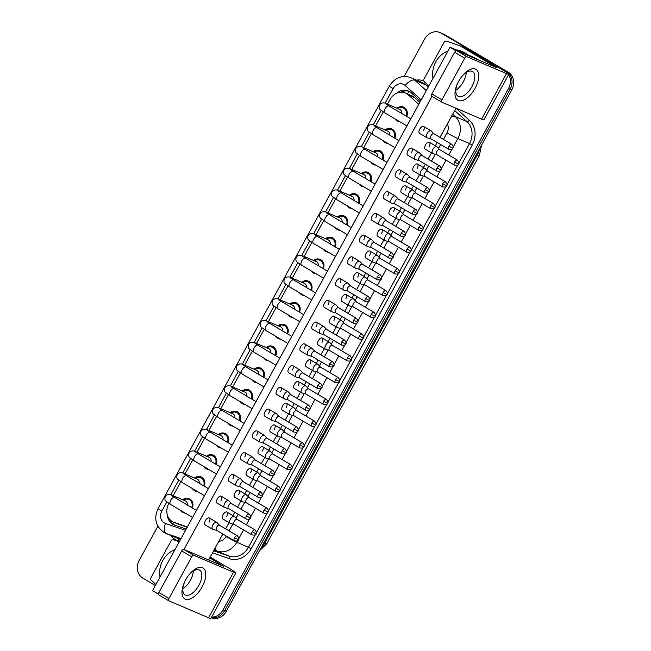 <?xml version="1.0" encoding="UTF-8"?>
<svg xmlns="http://www.w3.org/2000/svg" width="651" height="651" viewBox="0 0 651 651"><rect width="100%" height="100%" fill="white"/><g stroke="black" fill="none" stroke-linecap="round" stroke-linejoin="round"><path stroke-width="0.98" d="M182.638 499.748A7.625 6.608 113.1 0 1 189.197 498.65A7.625 6.608 113.1 0 1 189.864 498.983A7.625 6.608 113.1 0 1 192.403 507.967M185.266 513.126A7.625 6.608 113.1 0 1 183.224 512.671A7.625 6.608 113.1 0 1 182.557 512.337A7.625 6.608 113.1 0 1 180.514 510.319M194.543 477.997A7.625 6.608 113.1 0 1 201.11 476.898A7.625 6.608 113.1 0 1 201.777 477.232A7.625 6.608 113.1 0 1 204.316 486.216M197.18 491.375A7.625 6.608 113.1 0 1 195.137 490.919A7.625 6.608 113.1 0 1 194.47 490.585A7.625 6.608 113.1 0 1 192.419 488.567M206.457 456.245A7.625 6.608 113.1 0 1 213.015 455.147A7.625 6.608 113.1 0 1 213.683 455.48A7.625 6.608 113.1 0 1 216.222 464.464M209.085 469.623A7.625 6.608 113.1 0 1 207.042 469.168A7.625 6.608 113.1 0 1 206.375 468.834A7.625 6.608 113.1 0 1 204.333 466.816M218.362 434.494A7.625 6.608 113.1 0 1 224.92 433.395A7.625 6.608 113.1 0 1 225.596 433.729A7.625 6.608 113.1 0 1 228.127 442.713M220.998 447.872A7.625 6.608 113.1 0 1 218.956 447.416A7.625 6.608 113.1 0 1 218.28 447.082A7.625 6.608 113.1 0 1 216.238 445.064M230.267 412.75A7.625 6.608 113.1 0 1 236.834 411.644A7.625 6.608 113.1 0 1 237.501 411.977A7.625 6.608 113.1 0 1 240.04 420.961M232.903 426.12A7.625 6.608 113.1 0 1 230.861 425.664A7.625 6.608 113.1 0 1 230.194 425.331A7.625 6.608 113.1 0 1 228.143 423.313M242.18 390.999A7.625 6.608 113.1 0 1 248.739 389.892A7.625 6.608 113.1 0 1 249.406 390.226A7.625 6.608 113.1 0 1 251.945 399.209M244.809 404.377A7.625 6.608 113.1 0 1 242.766 403.913A7.625 6.608 113.1 0 1 242.099 403.579A7.625 6.608 113.1 0 1 240.056 401.569M254.085 369.247A7.625 6.608 113.1 0 1 260.652 368.14A7.625 6.608 113.1 0 1 261.32 368.474A7.625 6.608 113.1 0 1 263.858 377.458M256.722 382.625A7.625 6.608 113.1 0 1 254.679 382.161A7.625 6.608 113.1 0 1 254.012 381.828A7.625 6.608 113.1 0 1 251.961 379.818M265.999 347.496A7.625 6.608 113.1 0 1 272.557 346.389A7.625 6.608 113.1 0 1 273.225 346.723A7.625 6.608 113.1 0 1 275.764 355.715M268.627 360.874A7.625 6.608 113.1 0 1 266.584 360.41A7.625 6.608 113.1 0 1 265.917 360.076A7.625 6.608 113.1 0 1 263.875 358.066M277.904 325.744A7.625 6.608 113.1 0 1 284.463 324.637A7.625 6.608 113.1 0 1 285.138 324.979A7.625 6.608 113.1 0 1 287.669 333.963M280.54 339.122A7.625 6.608 113.1 0 1 278.498 338.658A7.625 6.608 113.1 0 1 277.822 338.325A7.625 6.608 113.1 0 1 275.78 336.315M289.809 303.993A7.625 6.608 113.1 0 1 296.376 302.886A7.625 6.608 113.1 0 1 297.043 303.228A7.625 6.608 113.1 0 1 299.582 312.211M292.445 317.371A7.625 6.608 113.1 0 1 290.403 316.915A7.625 6.608 113.1 0 1 289.736 316.573A7.625 6.608 113.1 0 1 287.685 314.563M301.722 282.241A7.625 6.608 113.1 0 1 308.281 281.134A7.625 6.608 113.1 0 1 308.948 281.476A7.625 6.608 113.1 0 1 311.487 290.46M304.351 295.619A7.625 6.608 113.1 0 1 302.308 295.163A7.625 6.608 113.1 0 1 301.641 294.822A7.625 6.608 113.1 0 1 299.598 292.812M313.627 260.49A7.625 6.608 113.1 0 1 320.194 259.383A7.625 6.608 113.1 0 1 320.862 259.725A7.625 6.608 113.1 0 1 323.401 268.708M316.264 273.868A7.625 6.608 113.1 0 1 314.221 273.412A7.625 6.608 113.1 0 1 313.554 273.07A7.625 6.608 113.1 0 1 311.503 271.06M325.541 238.738A7.625 6.608 113.1 0 1 332.1 237.631A7.625 6.608 113.1 0 1 332.767 237.973A7.625 6.608 113.1 0 1 335.306 246.957M328.169 252.116A7.625 6.608 113.1 0 1 326.127 251.66A7.625 6.608 113.1 0 1 325.459 251.319A7.625 6.608 113.1 0 1 323.417 249.309M337.446 216.986A7.625 6.608 113.1 0 1 344.005 215.88A7.625 6.608 113.1 0 1 344.68 216.222A7.625 6.608 113.1 0 1 347.211 225.205M340.082 230.364A7.625 6.608 113.1 0 1 338.04 229.909A7.625 6.608 113.1 0 1 337.364 229.567A7.625 6.608 113.1 0 1 335.322 227.557M349.351 195.235A7.625 6.608 113.1 0 1 355.918 194.128A7.625 6.608 113.1 0 1 356.585 194.47A7.625 6.608 113.1 0 1 359.124 203.454M351.988 208.613A7.625 6.608 113.1 0 1 349.945 208.157A7.625 6.608 113.1 0 1 349.278 207.815A7.625 6.608 113.1 0 1 347.227 205.806M361.264 173.483A7.625 6.608 113.1 0 1 367.823 172.377A7.625 6.608 113.1 0 1 368.49 172.718A7.625 6.608 113.1 0 1 371.029 181.702M363.893 186.861A7.625 6.608 113.1 0 1 361.85 186.406A7.625 6.608 113.1 0 1 361.183 186.064A7.625 6.608 113.1 0 1 359.14 184.054M373.169 151.732A7.625 6.608 113.1 0 1 379.736 150.625A7.625 6.608 113.1 0 1 380.404 150.967A7.625 6.608 113.1 0 1 382.943 159.951M375.806 165.11A7.625 6.608 113.1 0 1 373.764 164.654A7.625 6.608 113.1 0 1 373.096 164.312A7.625 6.608 113.1 0 1 371.046 162.302M385.075 129.98A7.625 6.608 113.1 0 1 391.642 128.874A7.625 6.608 113.1 0 1 392.309 129.215A7.625 6.608 113.1 0 1 394.848 138.199M387.711 143.358A7.625 6.608 113.1 0 1 385.669 142.903A7.625 6.608 113.1 0 1 385.001 142.561A7.625 6.608 113.1 0 1 382.959 140.551M396.988 108.229A7.625 6.608 113.1 0 1 403.547 107.13A7.625 6.608 113.1 0 1 404.222 107.464A7.625 6.608 113.1 0 1 406.753 116.448M399.624 121.607A7.625 6.608 113.1 0 1 397.582 121.151A7.625 6.608 113.1 0 1 396.907 120.809A7.625 6.608 113.1 0 1 394.864 118.799M419.879 102.297L412.84 96.267L405.427 93.012A13.451 11.661 -66.9 0 0 390.095 99.448L387.5 104.193M418.788 104.282L408.258 94.818A13.451 11.661 -66.9 0 0 406.606 93.614A13.451 11.661 -66.9 0 0 405.427 93.012M168.918 503.451L168.707 503.833A13.451 11.661 -66.9 0 0 173.5 522.151L187.146 527.391M173.5 522.151A13.451 11.661 -66.9 0 0 174.167 522.403L187.382 526.96M383.268 111.931L375.594 125.944M371.355 133.683L363.689 147.696M359.45 155.434L351.776 169.447M347.536 177.186L339.871 191.199M335.631 198.937L327.958 212.95M323.726 220.689L316.052 234.702M311.813 242.441L304.147 256.453M299.908 264.192L292.234 278.205M287.994 285.944L280.329 299.956M276.089 307.695L268.415 321.708M264.184 329.447L256.51 343.459M252.271 351.198L244.605 365.203M240.365 372.95L232.692 386.954M228.46 394.701L220.787 408.706M216.547 416.445L208.873 430.457M204.642 438.196L196.968 452.209M192.729 459.948L185.063 473.961M180.823 481.699L173.15 495.712M508.667 74.58A13.451 11.661 113.1 0 1 508.512 88.471L223.057 609.873L224.701 610.573A13.451 11.661 113.1 0 1 211.363 617.62A13.451 11.661 113.1 0 0 224.701 610.573L510.156 89.171L224.701 610.573L226.345 611.273A13.451 11.661 113.1 0 1 211.258 617.807M404.084 76.566L424.655 38.987A13.451 11.661 113.1 0 1 439.986 32.55A13.451 11.661 113.1 0 1 441.166 33.144L506.543 71.455A13.451 11.661 113.1 0 1 510.156 89.171A13.451 11.661 113.1 0 0 506.543 71.455L442.81 33.844L508.187 72.155A13.451 11.661 113.1 0 1 511.8 89.871L226.345 611.273M439.986 32.55L441.63 33.25A13.451 11.661 113.1 0 1 442.81 33.844A13.451 11.661 113.1 0 0 441.63 33.25L443.274 33.95A13.451 11.661 113.1 0 1 444.454 34.544L508.187 72.155M420.53 101.1L411.318 92.824A13.451 11.661 -66.9 0 0 409.666 91.62A13.451 11.661 -66.9 0 0 408.486 91.018A13.451 11.661 -66.9 0 0 396.475 93.329M400.804 92.214A13.451 11.661 113.1 0 1 409.292 91.409M504.899 70.756A13.451 11.661 113.1 0 1 507.731 73.221M155.337 585.493L142.813 578.104A13.451 11.661 113.1 0 1 139.2 560.389L157.892 526.244M223.057 609.873A13.451 11.661 113.1 0 1 211.632 617.124M167.323 514.851A13.451 11.661 -66.9 0 0 173.972 524.877A13.451 11.661 -66.9 0 0 174.639 525.129L186.202 529.117M174.818 525.194A13.451 11.661 113.1 0 1 169.87 519.547M406.078 116.049A6.722 5.826 -66.9 0 0 403.791 108.253A6.722 5.826 -66.9 0 0 403.197 107.952A6.722 5.826 -66.9 0 0 397.851 108.603M401.618 113.42A4.036 3.499 -66.9 0 0 400.031 109.555A4.036 3.499 -66.9 0 0 399.673 109.376L385.937 103.525A4.036 3.499 -66.9 0 1 386.295 103.704A4.036 3.499 -66.9 0 1 387.557 105.104M433.94 133.797L431.296 130.973A4.036 2.002 120.5 0 0 431.068 130.794A4.036 2.002 120.5 0 0 430.954 130.737A4.036 2.002 120.5 0 0 427.17 133.488A4.036 2.002 120.5 0 0 426.966 137.743A4.036 2.002 120.5 0 0 427.08 137.809A4.036 2.002 120.5 0 0 427.235 137.857A4.036 2.002 120.5 0 0 427.39 137.882M434.014 133.87A2.913 1.44 120.5 0 0 433.851 133.74A2.913 1.44 120.5 0 0 433.769 133.699A2.913 1.44 120.5 0 0 431.035 135.685A2.913 1.44 120.5 0 0 430.889 138.761A2.913 1.44 120.5 0 0 430.978 138.801M439.669 149.64L437.016 146.825A4.036 2.002 120.5 0 0 436.797 146.646A4.036 2.002 120.5 0 0 436.675 146.589A4.036 2.002 120.5 0 0 432.891 149.331A4.036 2.002 120.5 0 0 432.695 153.595A4.036 2.002 120.5 0 0 432.809 153.652A4.036 2.002 120.5 0 0 432.956 153.701A4.036 2.002 120.5 0 0 433.118 153.734M439.742 149.722A2.913 1.44 120.5 0 0 439.58 149.592A2.913 1.44 120.5 0 0 439.498 149.543A2.913 1.44 120.5 0 0 436.764 151.528A2.913 1.44 120.5 0 0 436.618 154.604A2.913 1.44 120.5 0 0 436.699 154.653L432.956 153.701M394.164 137.8A6.722 5.826 -66.9 0 0 391.878 129.997A6.722 5.826 -66.9 0 0 391.292 129.704A6.722 5.826 -66.9 0 0 385.945 130.355M389.713 135.172A4.036 3.499 -66.9 0 0 388.126 131.307A4.036 3.499 -66.9 0 0 387.768 131.128L374.032 125.277A4.036 3.499 -66.9 0 1 374.39 125.456A4.036 3.499 -66.9 0 1 375.651 126.855M422.035 155.548L419.382 152.725A4.036 2.002 120.5 0 0 419.163 152.546A4.036 2.002 120.5 0 0 419.041 152.489A4.036 2.002 120.5 0 0 415.257 155.231A4.036 2.002 120.5 0 0 415.061 159.495A4.036 2.002 120.5 0 0 415.175 159.56A4.036 2.002 120.5 0 0 415.322 159.609A4.036 2.002 120.5 0 0 415.484 159.633M422.108 155.622A2.913 1.44 120.5 0 0 421.946 155.491A2.913 1.44 120.5 0 0 421.864 155.451A2.913 1.44 120.5 0 0 419.13 157.436A2.913 1.44 120.5 0 0 418.984 160.512A2.913 1.44 120.5 0 0 419.065 160.553L415.322 159.609M382.259 159.552A6.722 5.826 -66.9 0 0 379.972 151.748A6.722 5.826 -66.9 0 0 379.378 151.455A6.722 5.826 -66.9 0 0 374.04 152.098M377.8 156.924A4.036 3.499 -66.9 0 0 376.213 153.058A4.036 3.499 -66.9 0 0 375.863 152.879L362.127 147.028A4.036 3.499 -66.9 0 1 362.477 147.207A4.036 3.499 -66.9 0 1 363.746 148.599M410.122 177.3L407.477 174.476A4.036 2.002 120.5 0 0 407.249 174.297A4.036 2.002 120.5 0 0 407.135 174.24A4.036 2.002 120.5 0 0 403.351 176.982A4.036 2.002 120.5 0 0 403.148 181.247A4.036 2.002 120.5 0 0 403.27 181.304A4.036 2.002 120.5 0 0 403.417 181.36A4.036 2.002 120.5 0 0 403.579 181.385M410.195 177.373A2.913 1.44 120.5 0 0 410.04 177.243A2.913 1.44 120.5 0 0 409.951 177.202A2.913 1.44 120.5 0 0 407.217 179.188A2.913 1.44 120.5 0 0 407.078 182.264A2.913 1.44 120.5 0 0 407.16 182.304L403.417 181.36M370.354 181.304A6.722 5.826 -66.9 0 0 368.059 173.5A6.722 5.826 -66.9 0 0 367.473 173.207A6.722 5.826 -66.9 0 0 362.127 173.85M365.895 178.667A4.036 3.499 -66.9 0 0 364.308 174.81A4.036 3.499 -66.9 0 0 363.95 174.631L350.214 168.78A4.036 3.499 -66.9 0 1 350.572 168.959A4.036 3.499 -66.9 0 1 351.833 170.35M398.217 199.043L395.572 196.228A4.036 2.002 120.5 0 0 395.344 196.049A4.036 2.002 120.5 0 0 395.23 195.992A4.036 2.002 120.5 0 0 391.446 198.734A4.036 2.002 120.5 0 0 391.243 202.998A4.036 2.002 120.5 0 0 391.357 203.055A4.036 2.002 120.5 0 0 391.511 203.112A4.036 2.002 120.5 0 0 391.666 203.136M398.29 199.125A2.913 1.44 120.5 0 0 398.127 198.994A2.913 1.44 120.5 0 0 398.046 198.954A2.913 1.44 120.5 0 0 395.312 200.939A2.913 1.44 120.5 0 0 395.165 204.015A2.913 1.44 120.5 0 0 395.247 204.056L391.511 203.112M358.441 203.055A6.722 5.826 -66.9 0 0 356.154 195.251A6.722 5.826 -66.9 0 0 355.568 194.958A6.722 5.826 -66.9 0 0 350.222 195.601M353.989 200.418A4.036 3.499 -66.9 0 0 352.394 196.561A4.036 3.499 -66.9 0 0 352.045 196.382L338.308 190.531A4.036 3.499 -66.9 0 1 338.658 190.71A4.036 3.499 -66.9 0 1 339.928 192.102M386.312 220.795L383.659 217.979A4.036 2.002 120.5 0 0 383.439 217.8A4.036 2.002 120.5 0 0 383.317 217.743A4.036 2.002 120.5 0 0 379.533 220.486A4.036 2.002 120.5 0 0 379.338 224.75A4.036 2.002 120.5 0 0 379.452 224.807A4.036 2.002 120.5 0 0 379.598 224.864A4.036 2.002 120.5 0 0 379.761 224.888M386.385 220.876A2.913 1.44 120.5 0 0 386.222 220.746A2.913 1.44 120.5 0 0 386.133 220.705A2.913 1.44 120.5 0 0 383.398 222.683A2.913 1.44 120.5 0 0 383.26 225.767A2.913 1.44 120.5 0 0 383.341 225.807L379.598 224.864M427.756 171.392L425.111 168.576A4.036 2.002 120.5 0 0 424.883 168.397A4.036 2.002 120.5 0 0 424.769 168.34A4.036 2.002 120.5 0 0 420.985 171.083A4.036 2.002 120.5 0 0 420.782 175.347A4.036 2.002 120.5 0 0 420.904 175.404A4.036 2.002 120.5 0 0 421.051 175.453A4.036 2.002 120.5 0 0 421.213 175.485M427.829 171.473A2.913 1.44 120.5 0 0 427.674 171.343A2.913 1.44 120.5 0 0 427.585 171.294A2.913 1.44 120.5 0 0 424.851 173.28A2.913 1.44 120.5 0 0 424.704 176.356A2.913 1.44 120.5 0 0 424.794 176.405L421.051 175.453M415.851 193.144L413.198 190.328A4.036 2.002 120.5 0 0 412.978 190.149A4.036 2.002 120.5 0 0 412.864 190.084A4.036 2.002 120.5 0 0 409.072 192.834A4.036 2.002 120.5 0 0 408.877 197.098A4.036 2.002 120.5 0 0 408.991 197.155A4.036 2.002 120.5 0 0 409.145 197.204A4.036 2.002 120.5 0 0 409.3 197.237M415.924 193.225A2.913 1.44 120.5 0 0 415.761 193.095A2.913 1.44 120.5 0 0 415.68 193.046A2.913 1.44 120.5 0 0 412.946 195.031A2.913 1.44 120.5 0 0 412.799 198.107A2.913 1.44 120.5 0 0 412.88 198.156L409.145 197.204M403.945 214.895L401.293 212.08A4.036 2.002 120.5 0 0 401.073 211.9A4.036 2.002 120.5 0 0 400.951 211.835A4.036 2.002 120.5 0 0 397.167 214.586A4.036 2.002 120.5 0 0 396.972 218.85A4.036 2.002 120.5 0 0 397.086 218.907A4.036 2.002 120.5 0 0 397.232 218.956A4.036 2.002 120.5 0 0 397.395 218.988M404.019 214.968A2.913 1.44 120.5 0 0 403.856 214.846A2.913 1.44 120.5 0 0 403.766 214.797A2.913 1.44 120.5 0 0 401.032 216.783A2.913 1.44 120.5 0 0 400.894 219.859A2.913 1.44 120.5 0 0 400.975 219.908L397.232 218.956M458.646 81.285A17.935 8.878 -59.5 0 1 460.753 77.892A17.935 8.878 -59.5 0 1 476.329 69.567A17.935 8.878 -59.5 0 1 475.092 88.284A17.935 8.878 -59.5 0 1 458.662 100.636A17.935 8.878 -59.5 0 1 457.881 82.767A17.935 8.878 -59.5 0 1 458.646 81.285M458.011 82.498A14.346 7.104 120.5 0 0 458.027 96.226A14.346 7.104 120.5 0 0 471.902 86.673A14.346 7.104 120.5 0 0 472.61 71.512A14.346 7.104 120.5 0 0 460.582 78.136M466.303 72.481A14.346 7.104 -59.5 0 1 463.39 81.652A14.346 7.104 -59.5 0 1 455.822 90.237A14.346 7.104 -59.5 0 0 463.39 81.652A14.346 7.104 -59.5 0 0 466.303 72.481M428.903 85.818L424.33 81.717A2.238 1.945 -66.9 0 1 424.004 78.966L444.104 42.258A2.238 1.945 -66.9 0 1 446.553 41.143L459.777 45.7A2.238 1.945 -66.9 0 1 460.086 45.847L497.038 67.818L456.774 50.754L466.832 56.694A2.238 1.107 120.5 0 0 464.733 58.216L454.667 52.275A2.238 1.107 -59.5 0 1 456.774 50.754M459.997 45.798L465.945 48.329A2.238 1.945 113.1 0 1 466.254 48.475L501.327 69.169A17.935 1.009 -151.3 0 1 508.83 74.279A17.935 1.009 -151.3 0 1 506.519 73.587L466.832 56.694M508.83 74.279L483.896 119.825A17.935 1.009 -151.3 0 1 481.585 119.133L441.899 102.231A2.238 1.107 120.5 0 1 441.834 102.199A2.238 1.107 120.5 0 1 441.948 99.831L464.733 58.216M441.777 102.158L431.833 96.299A2.238 1.107 -59.5 0 1 431.776 96.267A2.238 1.107 -59.5 0 1 431.882 93.899L454.667 52.275M185.657 579.911A17.935 8.878 -59.5 0 1 187.765 576.517A17.935 8.878 -59.5 0 1 203.34 568.193A17.935 8.878 -59.5 0 1 202.103 586.917A17.935 8.878 -59.5 0 1 185.673 599.262A17.935 8.878 -59.5 0 1 184.884 581.392A17.935 8.878 -59.5 0 1 185.657 579.911M185.022 581.123A14.346 7.104 120.5 0 0 185.039 594.851A14.346 7.104 120.5 0 0 198.913 585.298A14.346 7.104 120.5 0 0 199.621 570.146A14.346 7.104 120.5 0 0 187.594 576.762M193.314 571.106A14.346 7.104 -59.5 0 1 190.393 580.277A14.346 7.104 -59.5 0 1 182.833 588.862A14.346 7.104 -59.5 0 0 190.393 580.277A14.346 7.104 -59.5 0 0 193.314 571.106M155.906 584.443L151.341 580.342A2.238 1.945 -66.9 0 1 151.016 577.592L171.115 540.883A2.238 1.945 -66.9 0 1 173.557 539.769L179.285 541.746M210.192 557.085L228.338 567.794A17.935 1.009 -151.3 0 1 235.841 572.904A17.935 1.009 -151.3 0 1 233.53 572.213L193.843 555.319A2.238 1.107 120.5 0 0 191.744 556.841L181.678 550.909A2.238 1.107 -59.5 0 1 183.777 549.379L223.464 566.272L209.768 557.85M235.841 572.904L210.908 618.45A17.935 1.009 -151.3 0 1 208.597 617.758L168.91 600.865A2.238 1.107 120.5 0 1 168.845 600.832A2.238 1.107 120.5 0 1 168.959 598.464L191.744 556.841M168.788 600.792L158.844 594.924A2.238 1.107 -59.5 0 1 158.779 594.892A2.238 1.107 -59.5 0 1 158.893 592.524L181.678 550.909M433.005 78.315A22.419 19.432 113.1 0 1 447.945 51.03M456.164 49.875A22.419 19.432 113.1 0 1 461.315 51.16A22.419 19.432 113.1 0 1 463.284 52.161A22.419 19.432 113.1 0 1 465.815 53.984M461.315 51.16L462.959 51.868A22.419 19.432 113.1 0 1 464.928 52.861A22.419 19.432 113.1 0 1 467.459 54.684M160.016 576.941A22.419 19.432 113.1 0 1 174.956 549.656M237.224 519.408L234.58 516.593A4.036 2.002 120.5 0 0 234.352 516.414A4.036 2.002 120.5 0 0 234.238 516.357A4.036 2.002 120.5 0 0 230.454 519.099A4.036 2.002 120.5 0 0 230.251 523.363L222.837 518.985A4.036 2.002 -59.5 0 1 223.041 514.729A4.036 2.002 -59.5 0 1 226.939 512.036A4.036 2.002 -59.5 0 1 226.735 516.3M249.138 497.657L246.485 494.841A4.036 2.002 120.5 0 0 246.257 494.662A4.036 2.002 120.5 0 0 246.143 494.605A4.036 2.002 120.5 0 0 242.359 497.348A4.036 2.002 120.5 0 0 242.156 501.612L234.742 497.234A4.036 2.002 -59.5 0 1 234.946 492.978A4.036 2.002 -59.5 0 1 238.844 490.284A4.036 2.002 -59.5 0 1 238.648 494.548M261.043 475.905L258.39 473.09A4.036 2.002 120.5 0 0 258.17 472.911A4.036 2.002 120.5 0 0 258.056 472.854A4.036 2.002 120.5 0 0 254.264 475.596A4.036 2.002 120.5 0 0 254.069 479.86L246.656 475.482A4.036 2.002 -59.5 0 1 246.851 471.226A4.036 2.002 -59.5 0 1 250.757 468.533A4.036 2.002 -59.5 0 1 250.554 472.797M272.948 454.154L270.303 451.338A4.036 2.002 120.5 0 0 270.075 451.159A4.036 2.002 120.5 0 0 269.962 451.102A4.036 2.002 120.5 0 0 266.178 453.845A4.036 2.002 120.5 0 0 265.974 458.109L258.561 453.739A4.036 2.002 -59.5 0 1 258.764 449.475A4.036 2.002 -59.5 0 1 262.662 446.781A4.036 2.002 -59.5 0 1 262.467 451.045M284.861 432.402L282.209 429.587A4.036 2.002 120.5 0 0 281.989 429.408A4.036 2.002 120.5 0 0 281.867 429.351A4.036 2.002 120.5 0 0 278.083 432.093A4.036 2.002 120.5 0 0 277.887 436.357L270.474 431.987A4.036 2.002 -59.5 0 1 270.67 427.723A4.036 2.002 -59.5 0 1 274.576 425.038A4.036 2.002 -59.5 0 1 274.372 429.294M296.766 410.651L294.122 407.835A4.036 2.002 120.5 0 0 293.894 407.656A4.036 2.002 120.5 0 0 293.78 407.599A4.036 2.002 120.5 0 0 289.996 410.342A4.036 2.002 120.5 0 0 289.793 414.606L282.379 410.236A4.036 2.002 -59.5 0 1 282.583 405.972A4.036 2.002 -59.5 0 1 286.481 403.286A4.036 2.002 -59.5 0 1 286.277 407.542M219.59 525.316L216.946 522.501A4.036 2.002 120.5 0 0 216.718 522.314A4.036 2.002 120.5 0 0 216.604 522.257A4.036 2.002 120.5 0 0 212.82 525.007A4.036 2.002 120.5 0 0 212.617 529.263L205.203 524.893A4.036 2.002 -59.5 0 1 205.407 520.629A4.036 2.002 -59.5 0 1 209.305 517.944A4.036 2.002 -59.5 0 1 209.101 522.208M231.504 503.565L228.851 500.749A4.036 2.002 120.5 0 0 228.623 500.562A4.036 2.002 120.5 0 0 228.509 500.505A4.036 2.002 120.5 0 0 224.725 503.256A4.036 2.002 120.5 0 0 224.522 507.511L217.108 503.142A4.036 2.002 -59.5 0 1 217.312 498.878A4.036 2.002 -59.5 0 1 221.21 496.192A4.036 2.002 -59.5 0 1 221.014 500.456M243.409 481.813L240.756 478.998A4.036 2.002 120.5 0 0 240.536 478.81A4.036 2.002 120.5 0 0 240.422 478.754A4.036 2.002 120.5 0 0 236.63 481.504A4.036 2.002 120.5 0 0 236.435 485.768L229.022 481.39A4.036 2.002 -59.5 0 1 229.217 477.126A4.036 2.002 -59.5 0 1 233.123 474.441A4.036 2.002 -59.5 0 1 232.92 478.705M255.314 460.062L252.669 457.246A4.036 2.002 120.5 0 0 252.442 457.067A4.036 2.002 120.5 0 0 252.328 457.002A4.036 2.002 120.5 0 0 248.544 459.752A4.036 2.002 120.5 0 0 248.34 464.017L240.927 459.639A4.036 2.002 -59.5 0 1 241.13 455.375A4.036 2.002 -59.5 0 1 245.028 452.689A4.036 2.002 -59.5 0 1 244.833 456.953M267.227 438.31L264.575 435.495A4.036 2.002 120.5 0 0 264.355 435.316A4.036 2.002 120.5 0 0 264.233 435.25A4.036 2.002 120.5 0 0 260.449 438.001A4.036 2.002 120.5 0 0 260.254 442.265L252.84 437.887A4.036 2.002 -59.5 0 1 253.036 433.623A4.036 2.002 -59.5 0 1 256.942 430.938A4.036 2.002 -59.5 0 1 256.738 435.202M279.133 416.559L276.488 413.743A4.036 2.002 120.5 0 0 276.26 413.564A4.036 2.002 120.5 0 0 276.146 413.499A4.036 2.002 120.5 0 0 272.362 416.249A4.036 2.002 120.5 0 0 272.159 420.513L264.745 416.135A4.036 2.002 -59.5 0 1 264.949 411.871A4.036 2.002 -59.5 0 1 268.847 409.186A4.036 2.002 -59.5 0 1 268.643 413.45M308.672 388.907L306.027 386.084A4.036 2.002 120.5 0 0 305.799 385.905A4.036 2.002 120.5 0 0 305.685 385.848A4.036 2.002 120.5 0 0 301.901 388.59A4.036 2.002 120.5 0 0 301.698 392.854L294.285 388.484A4.036 2.002 -59.5 0 1 294.488 384.22A4.036 2.002 -59.5 0 1 298.386 381.535A4.036 2.002 -59.5 0 1 298.191 385.791M320.585 367.156L317.932 364.332A4.036 2.002 120.5 0 0 317.712 364.153A4.036 2.002 120.5 0 0 317.59 364.096A4.036 2.002 120.5 0 0 313.806 366.839A4.036 2.002 120.5 0 0 313.611 371.103L306.198 366.733A4.036 2.002 -59.5 0 1 306.393 362.469A4.036 2.002 -59.5 0 1 310.299 359.783A4.036 2.002 -59.5 0 1 310.096 364.047M332.49 345.404L329.845 342.581A4.036 2.002 120.5 0 0 329.618 342.402A4.036 2.002 120.5 0 0 329.504 342.345A4.036 2.002 120.5 0 0 325.72 345.095A4.036 2.002 120.5 0 0 325.516 349.351L318.103 344.981A4.036 2.002 -59.5 0 1 318.306 340.717A4.036 2.002 -59.5 0 1 322.204 338.032A4.036 2.002 -59.5 0 1 322.009 342.296M344.403 323.653L341.751 320.837A4.036 2.002 120.5 0 0 341.531 320.65A4.036 2.002 120.5 0 0 341.409 320.593A4.036 2.002 120.5 0 0 337.625 323.344A4.036 2.002 120.5 0 0 337.43 327.599L330.016 323.23A4.036 2.002 -59.5 0 1 330.212 318.966A4.036 2.002 -59.5 0 1 334.118 316.28A4.036 2.002 -59.5 0 1 333.914 320.544M356.309 301.901L353.664 299.086A4.036 2.002 120.5 0 0 353.436 298.899A4.036 2.002 120.5 0 0 353.322 298.842A4.036 2.002 120.5 0 0 349.538 301.592A4.036 2.002 120.5 0 0 349.335 305.848L341.921 301.478A4.036 2.002 -59.5 0 1 342.125 297.214A4.036 2.002 -59.5 0 1 346.023 294.529A4.036 2.002 -59.5 0 1 345.819 298.793M291.046 394.807L288.393 391.992A4.036 2.002 120.5 0 0 288.165 391.812A4.036 2.002 120.5 0 0 288.051 391.747A4.036 2.002 120.5 0 0 284.267 394.498A4.036 2.002 120.5 0 0 284.064 398.762L276.651 394.384A4.036 2.002 -59.5 0 1 276.854 390.12A4.036 2.002 -59.5 0 1 280.752 387.435A4.036 2.002 -59.5 0 1 280.557 391.699M302.951 373.056L300.298 370.24A4.036 2.002 120.5 0 0 300.078 370.061A4.036 2.002 120.5 0 0 299.965 370.004A4.036 2.002 120.5 0 0 296.172 372.746A4.036 2.002 120.5 0 0 295.977 377.01L288.564 372.632A4.036 2.002 -59.5 0 1 288.759 368.368A4.036 2.002 -59.5 0 1 292.665 365.683A4.036 2.002 -59.5 0 1 292.462 369.947M314.856 351.304L312.211 348.488A4.036 2.002 120.5 0 0 311.984 348.309A4.036 2.002 120.5 0 0 311.87 348.252A4.036 2.002 120.5 0 0 308.086 350.995A4.036 2.002 120.5 0 0 307.882 355.259L300.469 350.881A4.036 2.002 -59.5 0 1 300.672 346.617A4.036 2.002 -59.5 0 1 304.57 343.931A4.036 2.002 -59.5 0 1 304.375 348.195M326.769 329.552L324.117 326.737A4.036 2.002 120.5 0 0 323.897 326.558A4.036 2.002 120.5 0 0 323.775 326.501A4.036 2.002 120.5 0 0 319.991 329.243A4.036 2.002 120.5 0 0 319.796 333.507L312.382 329.129A4.036 2.002 -59.5 0 1 312.578 324.865A4.036 2.002 -59.5 0 1 316.484 322.18A4.036 2.002 -59.5 0 1 316.28 326.444M338.675 307.801L336.03 304.985A4.036 2.002 120.5 0 0 335.802 304.806A4.036 2.002 120.5 0 0 335.688 304.749A4.036 2.002 120.5 0 0 331.904 307.492A4.036 2.002 120.5 0 0 331.701 311.756L324.288 307.378A4.036 2.002 -59.5 0 1 324.491 303.122A4.036 2.002 -59.5 0 1 328.389 300.428A4.036 2.002 -59.5 0 1 328.185 304.692M368.214 280.15L365.569 277.334A4.036 2.002 120.5 0 0 365.341 277.147A4.036 2.002 120.5 0 0 365.227 277.09A4.036 2.002 120.5 0 0 361.443 279.84A4.036 2.002 120.5 0 0 361.24 284.105L353.827 279.727A4.036 2.002 -59.5 0 1 354.03 275.463A4.036 2.002 -59.5 0 1 357.928 272.777A4.036 2.002 -59.5 0 1 357.733 277.041M380.127 258.398L377.474 255.583A4.036 2.002 120.5 0 0 377.255 255.404A4.036 2.002 120.5 0 0 377.132 255.338A4.036 2.002 120.5 0 0 373.349 258.089A4.036 2.002 120.5 0 0 373.153 262.353L365.74 257.975A4.036 2.002 -59.5 0 1 365.935 253.711A4.036 2.002 -59.5 0 1 369.841 251.026A4.036 2.002 -59.5 0 1 369.638 255.29M392.032 236.647L389.388 233.831A4.036 2.002 120.5 0 0 389.16 233.652A4.036 2.002 120.5 0 0 389.046 233.587A4.036 2.002 120.5 0 0 385.262 236.337A4.036 2.002 120.5 0 0 385.058 240.601L377.645 236.223A4.036 2.002 -59.5 0 1 377.849 231.959A4.036 2.002 -59.5 0 1 381.746 229.274A4.036 2.002 -59.5 0 1 381.551 233.538M350.58 286.049L347.935 283.234A4.036 2.002 120.5 0 0 347.707 283.055A4.036 2.002 120.5 0 0 347.593 282.998A4.036 2.002 120.5 0 0 343.809 285.74A4.036 2.002 120.5 0 0 343.606 290.004L336.193 285.626A4.036 2.002 -59.5 0 1 336.396 281.37A4.036 2.002 -59.5 0 1 340.294 278.677A4.036 2.002 -59.5 0 1 340.099 282.941M362.493 264.298L359.84 261.482A4.036 2.002 120.5 0 0 359.621 261.303A4.036 2.002 120.5 0 0 359.498 261.246A4.036 2.002 120.5 0 0 355.715 263.989A4.036 2.002 120.5 0 0 355.519 268.253L348.106 263.875A4.036 2.002 -59.5 0 1 348.301 259.619A4.036 2.002 -59.5 0 1 352.207 256.925A4.036 2.002 -59.5 0 1 352.004 261.189M396.972 218.85L389.558 214.472A4.036 2.002 -59.5 0 1 389.754 210.208A4.036 2.002 -59.5 0 1 393.66 207.523A4.036 2.002 -59.5 0 1 393.456 211.787M408.877 197.098L401.464 192.72A4.036 2.002 -59.5 0 1 401.667 188.456A4.036 2.002 -59.5 0 1 405.565 185.771A4.036 2.002 -59.5 0 1 405.361 190.035M420.782 175.347L413.369 170.969A4.036 2.002 -59.5 0 1 413.572 166.705A4.036 2.002 -59.5 0 1 417.47 164.019A4.036 2.002 -59.5 0 1 417.275 168.284M379.338 224.75L371.924 220.38A4.036 2.002 -59.5 0 1 372.12 216.116A4.036 2.002 -59.5 0 1 376.026 213.43A4.036 2.002 -59.5 0 1 375.822 217.686M391.243 202.998L383.83 198.628A4.036 2.002 -59.5 0 1 384.033 194.364A4.036 2.002 -59.5 0 1 387.931 191.679A4.036 2.002 -59.5 0 1 387.727 195.935M403.148 181.247L395.735 176.877A4.036 2.002 -59.5 0 1 395.938 172.613A4.036 2.002 -59.5 0 1 399.836 169.927A4.036 2.002 -59.5 0 1 399.641 174.183M415.061 159.495L407.648 155.125A4.036 2.002 -59.5 0 1 407.843 150.861A4.036 2.002 -59.5 0 1 411.749 148.176A4.036 2.002 -59.5 0 1 411.546 152.44M374.398 242.546L371.754 239.731A4.036 2.002 120.5 0 0 371.526 239.552A4.036 2.002 120.5 0 0 371.412 239.495A4.036 2.002 120.5 0 0 367.628 242.237A4.036 2.002 120.5 0 0 367.424 246.501L360.011 242.131A4.036 2.002 -59.5 0 1 360.215 237.867A4.036 2.002 -59.5 0 1 364.112 235.174A4.036 2.002 -59.5 0 1 363.917 239.438M432.695 153.595L425.282 149.217A4.036 2.002 -59.5 0 1 425.477 144.953A4.036 2.002 -59.5 0 1 429.383 142.268A4.036 2.002 -59.5 0 1 429.18 146.532M426.966 137.743L419.553 133.374A4.036 2.002 -59.5 0 1 419.757 129.11A4.036 2.002 -59.5 0 1 423.655 126.424A4.036 2.002 -59.5 0 1 423.459 130.688M158.437 594.135L152.521 590.644L450.012 47.254L474.685 57.76L478.452 59.982M183.948 549.452L431.987 96.389M452.632 114.251L455.204 116.553L466.922 121.55A2.238 1.074 131.9 0 0 469.298 120.223L455.936 108.221L439.986 137.361M437.187 142.471L435.364 145.8M431.483 152.879L428.073 159.113M425.274 164.223L423.451 167.551M419.578 174.631L416.168 180.864M413.369 185.974L411.546 189.303M407.672 196.382L404.263 202.616M401.455 207.726L399.641 211.054M395.759 218.134L392.35 224.367M389.55 229.477L387.727 232.806M383.854 239.885L380.444 246.119M377.645 251.229L375.822 254.557M371.941 261.637L368.531 267.87M365.732 272.981L363.917 276.309M360.036 283.388L356.626 289.614M353.827 294.732L352.004 298.06M348.13 305.14L344.721 311.365M341.913 316.484L340.099 319.812M336.217 326.892L332.807 333.117M330.008 338.235L328.185 341.563M324.312 348.643L320.902 354.868M318.103 359.987L316.28 363.307M312.399 370.395L308.989 376.62M306.19 381.738L304.375 385.058M300.493 392.146L297.084 398.371M294.285 403.49L292.462 406.81M288.588 413.898L285.179 420.123M282.371 425.241L280.557 428.561M276.675 435.649L273.265 441.874M270.466 446.993L268.643 450.313M264.77 457.401L261.36 463.626M258.561 468.744L256.738 472.065M252.857 479.152L249.447 485.377M246.648 490.496L244.833 493.816M240.951 500.896L237.542 507.129M234.742 512.239L232.92 515.568M229.046 522.647L225.637 528.881M222.829 533.991L208.621 559.958M450.012 47.254L456.058 50.827M346.535 224.807A6.722 5.826 -66.9 0 0 344.249 217.003A6.722 5.826 -66.9 0 0 343.655 216.71A6.722 5.826 -66.9 0 0 338.308 217.353M342.076 222.17A4.036 3.499 -66.9 0 0 340.489 218.313A4.036 3.499 -66.9 0 0 340.131 218.134L326.395 212.283A4.036 3.499 -66.9 0 1 326.753 212.462A4.036 3.499 -66.9 0 1 328.014 213.853M367.424 246.501A4.036 2.002 120.5 0 0 367.538 246.558A4.036 2.002 120.5 0 0 367.693 246.615A4.036 2.002 120.5 0 0 367.848 246.639M374.471 242.628A2.913 1.44 120.5 0 0 374.309 242.498A2.913 1.44 120.5 0 0 374.227 242.457A2.913 1.44 120.5 0 0 371.493 244.434A2.913 1.44 120.5 0 0 371.347 247.518A2.913 1.44 120.5 0 0 371.436 247.559M334.622 246.558A6.722 5.826 -66.9 0 0 332.335 238.754A6.722 5.826 -66.9 0 0 331.75 238.461A6.722 5.826 -66.9 0 0 326.403 239.104M330.171 243.922A4.036 3.499 -66.9 0 0 328.584 240.064A4.036 3.499 -66.9 0 0 328.226 239.885L314.49 234.035A4.036 3.499 -66.9 0 1 314.848 234.214A4.036 3.499 -66.9 0 1 316.109 235.605M355.519 268.253A4.036 2.002 120.5 0 0 355.633 268.31A4.036 2.002 120.5 0 0 355.78 268.358A4.036 2.002 120.5 0 0 355.942 268.391M362.566 264.379A2.913 1.44 120.5 0 0 362.404 264.249A2.913 1.44 120.5 0 0 362.322 264.208A2.913 1.44 120.5 0 0 359.588 266.186A2.913 1.44 120.5 0 0 359.442 269.27A2.913 1.44 120.5 0 0 359.523 269.311L355.78 268.358M322.717 268.302A6.722 5.826 -66.9 0 0 320.43 260.506A6.722 5.826 -66.9 0 0 319.836 260.213A6.722 5.826 -66.9 0 0 314.498 260.856M318.258 265.673A4.036 3.499 -66.9 0 0 316.671 261.816A4.036 3.499 -66.9 0 0 316.321 261.637L302.585 255.786A4.036 3.499 -66.9 0 1 302.935 255.965A4.036 3.499 -66.9 0 1 304.204 257.357M343.606 290.004A4.036 2.002 120.5 0 0 343.728 290.061A4.036 2.002 120.5 0 0 343.874 290.11A4.036 2.002 120.5 0 0 344.037 290.143M350.653 286.131A2.913 1.44 120.5 0 0 350.498 286.001A2.913 1.44 120.5 0 0 350.409 285.96A2.913 1.44 120.5 0 0 347.675 287.937A2.913 1.44 120.5 0 0 347.536 291.021A2.913 1.44 120.5 0 0 347.618 291.062L343.874 290.11M385.058 240.601A4.036 2.002 120.5 0 0 385.172 240.658A4.036 2.002 120.5 0 0 385.327 240.707A4.036 2.002 120.5 0 0 385.482 240.74M392.105 236.72A2.913 1.44 120.5 0 0 391.943 236.59A2.913 1.44 120.5 0 0 391.861 236.549A2.913 1.44 120.5 0 0 389.127 238.535A2.913 1.44 120.5 0 0 388.981 241.611A2.913 1.44 120.5 0 0 389.07 241.651M373.153 262.353A4.036 2.002 120.5 0 0 373.267 262.41A4.036 2.002 120.5 0 0 373.414 262.459A4.036 2.002 120.5 0 0 373.576 262.491M380.2 258.471A2.913 1.44 120.5 0 0 380.038 258.341A2.913 1.44 120.5 0 0 379.956 258.301A2.913 1.44 120.5 0 0 377.222 260.286A2.913 1.44 120.5 0 0 377.075 263.362A2.913 1.44 120.5 0 0 377.157 263.403L373.414 262.459M361.24 284.105A4.036 2.002 120.5 0 0 361.362 284.161A4.036 2.002 120.5 0 0 361.508 284.21A4.036 2.002 120.5 0 0 361.671 284.235M368.287 280.223A2.913 1.44 120.5 0 0 368.132 280.093A2.913 1.44 120.5 0 0 368.043 280.052A2.913 1.44 120.5 0 0 365.309 282.038A2.913 1.44 120.5 0 0 365.17 285.114A2.913 1.44 120.5 0 0 365.252 285.154M310.812 290.053A6.722 5.826 -66.9 0 0 308.525 282.257A6.722 5.826 -66.9 0 0 307.931 281.956A6.722 5.826 -66.9 0 0 302.585 282.607M306.352 287.425A4.036 3.499 -66.9 0 0 304.766 283.567A4.036 3.499 -66.9 0 0 304.408 283.388L290.671 277.538A4.036 3.499 -66.9 0 1 291.03 277.717A4.036 3.499 -66.9 0 1 292.291 279.108M331.701 311.756A4.036 2.002 120.5 0 0 331.815 311.813A4.036 2.002 120.5 0 0 331.969 311.862A4.036 2.002 120.5 0 0 332.124 311.894M338.748 307.882A2.913 1.44 120.5 0 0 338.585 307.752A2.913 1.44 120.5 0 0 338.504 307.711A2.913 1.44 120.5 0 0 335.77 309.689A2.913 1.44 120.5 0 0 335.623 312.773A2.913 1.44 120.5 0 0 335.704 312.814L331.969 311.862M298.899 311.805A6.722 5.826 -66.9 0 0 296.612 304.009A6.722 5.826 -66.9 0 0 296.026 303.708A6.722 5.826 -66.9 0 0 290.68 304.359M294.447 309.176A4.036 3.499 -66.9 0 0 292.852 305.311A4.036 3.499 -66.9 0 0 292.502 305.132L278.766 299.289A4.036 3.499 -66.9 0 1 279.116 299.468A4.036 3.499 -66.9 0 1 280.386 300.86M319.796 333.507A4.036 2.002 120.5 0 0 319.91 333.564A4.036 2.002 120.5 0 0 320.056 333.613A4.036 2.002 120.5 0 0 320.219 333.646M326.843 329.634A2.913 1.44 120.5 0 0 326.68 329.504A2.913 1.44 120.5 0 0 326.59 329.463A2.913 1.44 120.5 0 0 323.856 331.44A2.913 1.44 120.5 0 0 323.718 334.524A2.913 1.44 120.5 0 0 323.799 334.565L320.056 333.613M286.993 333.556A6.722 5.826 -66.9 0 0 284.707 325.76A6.722 5.826 -66.9 0 0 284.113 325.459A6.722 5.826 -66.9 0 0 278.766 326.11M282.534 330.928A4.036 3.499 -66.9 0 0 280.947 327.062A4.036 3.499 -66.9 0 0 280.589 326.883L266.853 321.041A4.036 3.499 -66.9 0 1 267.211 321.22A4.036 3.499 -66.9 0 1 268.472 322.611M307.882 355.259A4.036 2.002 120.5 0 0 307.996 355.316A4.036 2.002 120.5 0 0 308.151 355.365A4.036 2.002 120.5 0 0 308.305 355.397M314.929 351.385A2.913 1.44 120.5 0 0 314.767 351.255A2.913 1.44 120.5 0 0 314.685 351.206A2.913 1.44 120.5 0 0 311.951 353.192A2.913 1.44 120.5 0 0 311.805 356.268A2.913 1.44 120.5 0 0 311.894 356.317M275.08 355.308A6.722 5.826 -66.9 0 0 272.793 347.512A6.722 5.826 -66.9 0 0 272.208 347.211A6.722 5.826 -66.9 0 0 266.861 347.862M270.629 352.679A4.036 3.499 -66.9 0 0 269.042 348.814A4.036 3.499 -66.9 0 0 268.684 348.635L254.948 342.792A4.036 3.499 -66.9 0 1 255.306 342.971A4.036 3.499 -66.9 0 1 256.567 344.363M295.977 377.01A4.036 2.002 120.5 0 0 296.091 377.067A4.036 2.002 120.5 0 0 296.238 377.116A4.036 2.002 120.5 0 0 296.4 377.149M303.024 373.137A2.913 1.44 120.5 0 0 302.861 373.007A2.913 1.44 120.5 0 0 302.78 372.958A2.913 1.44 120.5 0 0 300.046 374.943A2.913 1.44 120.5 0 0 299.899 378.019A2.913 1.44 120.5 0 0 299.981 378.068L296.238 377.116M263.175 377.059A6.722 5.826 -66.9 0 0 260.888 369.263A6.722 5.826 -66.9 0 0 260.294 368.962A6.722 5.826 -66.9 0 0 254.956 369.613M258.716 374.431A4.036 3.499 -66.9 0 0 257.129 370.565A4.036 3.499 -66.9 0 0 256.779 370.386L243.043 364.544A4.036 3.499 -66.9 0 1 243.393 364.723A4.036 3.499 -66.9 0 1 244.662 366.114M284.064 398.762A4.036 2.002 120.5 0 0 284.186 398.819A4.036 2.002 120.5 0 0 284.332 398.868A4.036 2.002 120.5 0 0 284.495 398.9M291.111 394.888A2.913 1.44 120.5 0 0 290.956 394.758A2.913 1.44 120.5 0 0 290.867 394.709A2.913 1.44 120.5 0 0 288.133 396.695A2.913 1.44 120.5 0 0 287.994 399.771A2.913 1.44 120.5 0 0 288.076 399.82L284.332 398.868M349.335 305.848A4.036 2.002 120.5 0 0 349.449 305.913A4.036 2.002 120.5 0 0 349.603 305.962A4.036 2.002 120.5 0 0 349.758 305.986M356.382 301.974A2.913 1.44 120.5 0 0 356.219 301.844A2.913 1.44 120.5 0 0 356.138 301.804A2.913 1.44 120.5 0 0 353.403 303.789A2.913 1.44 120.5 0 0 353.257 306.865A2.913 1.44 120.5 0 0 353.338 306.906L349.603 305.962M337.43 327.599A4.036 2.002 120.5 0 0 337.543 327.665A4.036 2.002 120.5 0 0 337.69 327.713A4.036 2.002 120.5 0 0 337.853 327.738M344.477 323.726A2.913 1.44 120.5 0 0 344.314 323.596A2.913 1.44 120.5 0 0 344.224 323.555A2.913 1.44 120.5 0 0 341.49 325.541A2.913 1.44 120.5 0 0 341.352 328.617A2.913 1.44 120.5 0 0 341.433 328.657L337.69 327.713M325.516 349.351A4.036 2.002 120.5 0 0 325.63 349.416A4.036 2.002 120.5 0 0 325.785 349.465A4.036 2.002 120.5 0 0 325.939 349.489M332.563 345.478A2.913 1.44 120.5 0 0 332.401 345.347A2.913 1.44 120.5 0 0 332.319 345.307A2.913 1.44 120.5 0 0 329.585 347.292A2.913 1.44 120.5 0 0 329.439 350.368A2.913 1.44 120.5 0 0 329.528 350.409L325.785 349.465M313.611 371.103A4.036 2.002 120.5 0 0 313.725 371.168A4.036 2.002 120.5 0 0 313.872 371.216A4.036 2.002 120.5 0 0 314.034 371.241M320.658 367.229A2.913 1.44 120.5 0 0 320.495 367.099A2.913 1.44 120.5 0 0 320.414 367.058A2.913 1.44 120.5 0 0 317.68 369.044A2.913 1.44 120.5 0 0 317.533 372.12A2.913 1.44 120.5 0 0 317.615 372.16L313.872 371.216M301.698 392.854A4.036 2.002 120.5 0 0 301.82 392.911A4.036 2.002 120.5 0 0 301.966 392.968A4.036 2.002 120.5 0 0 302.129 392.992M308.745 388.981A2.913 1.44 120.5 0 0 308.59 388.85A2.913 1.44 120.5 0 0 308.501 388.81A2.913 1.44 120.5 0 0 305.767 390.795A2.913 1.44 120.5 0 0 305.628 393.871A2.913 1.44 120.5 0 0 305.71 393.912M251.27 398.811A6.722 5.826 -66.9 0 0 248.983 391.015A6.722 5.826 -66.9 0 0 248.389 390.714A6.722 5.826 -66.9 0 0 243.043 391.365M246.81 396.182A4.036 3.499 -66.9 0 0 245.224 392.317A4.036 3.499 -66.9 0 0 244.866 392.138L231.129 386.295A4.036 3.499 -66.9 0 1 231.487 386.474A4.036 3.499 -66.9 0 1 232.749 387.866M272.159 420.513A4.036 2.002 120.5 0 0 272.273 420.57A4.036 2.002 120.5 0 0 272.427 420.619A4.036 2.002 120.5 0 0 272.582 420.652M279.206 416.632A2.913 1.44 120.5 0 0 279.043 416.51A2.913 1.44 120.5 0 0 278.962 416.461A2.913 1.44 120.5 0 0 276.227 418.447A2.913 1.44 120.5 0 0 276.081 421.522A2.913 1.44 120.5 0 0 276.162 421.571M239.356 420.562A6.722 5.826 -66.9 0 0 237.07 412.767A6.722 5.826 -66.9 0 0 236.484 412.465A6.722 5.826 -66.9 0 0 231.138 413.116M234.905 417.934A4.036 3.499 -66.9 0 0 233.31 414.069A4.036 3.499 -66.9 0 0 232.96 413.89L219.224 408.047A4.036 3.499 -66.9 0 1 219.574 408.226A4.036 3.499 -66.9 0 1 220.844 409.617M260.254 442.265A4.036 2.002 120.5 0 0 260.367 442.322A4.036 2.002 120.5 0 0 260.514 442.371A4.036 2.002 120.5 0 0 260.677 442.403M267.301 438.383A2.913 1.44 120.5 0 0 267.138 438.253A2.913 1.44 120.5 0 0 267.048 438.213A2.913 1.44 120.5 0 0 264.322 440.198A2.913 1.44 120.5 0 0 264.176 443.274A2.913 1.44 120.5 0 0 264.257 443.315L260.514 442.371M227.451 442.314A6.722 5.826 -66.9 0 0 225.165 434.518A6.722 5.826 -66.9 0 0 224.571 434.217A6.722 5.826 -66.9 0 0 219.224 434.868M222.992 439.685A4.036 3.499 -66.9 0 0 221.405 435.82A4.036 3.499 -66.9 0 0 221.047 435.641L207.319 429.798A4.036 3.499 -66.9 0 1 207.669 429.977A4.036 3.499 -66.9 0 1 208.93 431.369M248.34 464.017A4.036 2.002 120.5 0 0 248.454 464.073A4.036 2.002 120.5 0 0 248.609 464.122A4.036 2.002 120.5 0 0 248.763 464.155M255.387 460.135A2.913 1.44 120.5 0 0 255.225 460.005A2.913 1.44 120.5 0 0 255.143 459.964A2.913 1.44 120.5 0 0 252.409 461.95A2.913 1.44 120.5 0 0 252.262 465.026A2.913 1.44 120.5 0 0 252.352 465.066M215.538 464.065A6.722 5.826 -66.9 0 0 213.251 456.27A6.722 5.826 -66.9 0 0 212.665 455.969A6.722 5.826 -66.9 0 0 207.319 456.62M211.087 461.437A4.036 3.499 -66.9 0 0 209.5 457.572A4.036 3.499 -66.9 0 0 209.142 457.393L195.406 451.55A4.036 3.499 -66.9 0 1 195.764 451.729A4.036 3.499 -66.9 0 1 197.025 453.12M236.435 485.768A4.036 2.002 120.5 0 0 236.549 485.825A4.036 2.002 120.5 0 0 236.695 485.874A4.036 2.002 120.5 0 0 236.858 485.898M243.482 481.886A2.913 1.44 120.5 0 0 243.319 481.756A2.913 1.44 120.5 0 0 243.238 481.716A2.913 1.44 120.5 0 0 240.504 483.701A2.913 1.44 120.5 0 0 240.357 486.777A2.913 1.44 120.5 0 0 240.439 486.818M203.633 485.817A6.722 5.826 -66.9 0 0 201.346 478.021A6.722 5.826 -66.9 0 0 200.752 477.72A6.722 5.826 -66.9 0 0 195.414 478.371M199.173 483.188A4.036 3.499 -66.9 0 0 197.587 479.323A4.036 3.499 -66.9 0 0 197.237 479.144L183.501 473.293A4.036 3.499 -66.9 0 1 183.851 473.472A4.036 3.499 -66.9 0 1 185.12 474.872M224.522 507.511A4.036 2.002 120.5 0 0 224.644 507.577A4.036 2.002 120.5 0 0 224.79 507.625A4.036 2.002 120.5 0 0 224.953 507.65M231.577 503.638A2.913 1.44 120.5 0 0 231.414 503.508A2.913 1.44 120.5 0 0 231.325 503.467A2.913 1.44 120.5 0 0 228.591 505.453A2.913 1.44 120.5 0 0 228.452 508.529A2.913 1.44 120.5 0 0 228.534 508.569M191.728 507.568A6.722 5.826 -66.9 0 0 189.441 499.773A6.722 5.826 -66.9 0 0 188.847 499.472A6.722 5.826 -66.9 0 0 183.501 500.123M187.268 504.94A4.036 3.499 -66.9 0 0 185.681 501.075A4.036 3.499 -66.9 0 0 185.323 500.896L171.587 495.045A4.036 3.499 -66.9 0 1 171.945 495.224A4.036 3.499 -66.9 0 1 173.207 496.623M212.617 529.263A4.036 2.002 120.5 0 0 212.731 529.328A4.036 2.002 120.5 0 0 212.885 529.377A4.036 2.002 120.5 0 0 213.04 529.401M219.664 525.39A2.913 1.44 120.5 0 0 219.501 525.259A2.913 1.44 120.5 0 0 219.42 525.219A2.913 1.44 120.5 0 0 216.685 527.204A2.913 1.44 120.5 0 0 216.539 530.28A2.913 1.44 120.5 0 0 216.62 530.321L212.885 529.377M289.793 414.606A4.036 2.002 120.5 0 0 289.907 414.663A4.036 2.002 120.5 0 0 290.061 414.72A4.036 2.002 120.5 0 0 290.216 414.744M296.84 410.732A2.913 1.44 120.5 0 0 296.677 410.602A2.913 1.44 120.5 0 0 296.596 410.561A2.913 1.44 120.5 0 0 293.861 412.547A2.913 1.44 120.5 0 0 293.715 415.623A2.913 1.44 120.5 0 0 293.796 415.663L290.061 414.72M277.887 436.357A4.036 2.002 120.5 0 0 278.001 436.414A4.036 2.002 120.5 0 0 278.148 436.471A4.036 2.002 120.5 0 0 278.311 436.495M284.935 432.484A2.913 1.44 120.5 0 0 284.772 432.354A2.913 1.44 120.5 0 0 284.682 432.313A2.913 1.44 120.5 0 0 281.956 434.29A2.913 1.44 120.5 0 0 281.81 437.374A2.913 1.44 120.5 0 0 281.891 437.415L278.148 436.471M265.974 458.109A4.036 2.002 120.5 0 0 266.088 458.166A4.036 2.002 120.5 0 0 266.243 458.223A4.036 2.002 120.5 0 0 266.397 458.247M273.021 454.235A2.913 1.44 120.5 0 0 272.859 454.105A2.913 1.44 120.5 0 0 272.777 454.064A2.913 1.44 120.5 0 0 270.043 456.042A2.913 1.44 120.5 0 0 269.896 459.126A2.913 1.44 120.5 0 0 269.986 459.167L266.243 458.223M254.069 479.86A4.036 2.002 120.5 0 0 254.183 479.917A4.036 2.002 120.5 0 0 254.329 479.966A4.036 2.002 120.5 0 0 254.492 479.999M261.116 475.987A2.913 1.44 120.5 0 0 260.953 475.857A2.913 1.44 120.5 0 0 260.872 475.816A2.913 1.44 120.5 0 0 258.138 477.793A2.913 1.44 120.5 0 0 257.991 480.877A2.913 1.44 120.5 0 0 258.073 480.918L254.329 479.966M242.156 501.612A4.036 2.002 120.5 0 0 242.278 501.669A4.036 2.002 120.5 0 0 242.424 501.718A4.036 2.002 120.5 0 0 242.587 501.75M249.203 497.738A2.913 1.44 120.5 0 0 249.048 497.608A2.913 1.44 120.5 0 0 248.959 497.567A2.913 1.44 120.5 0 0 246.224 499.545A2.913 1.44 120.5 0 0 246.086 502.629A2.913 1.44 120.5 0 0 246.168 502.67M230.251 523.363A4.036 2.002 120.5 0 0 230.364 523.42A4.036 2.002 120.5 0 0 230.519 523.469A4.036 2.002 120.5 0 0 230.674 523.502M237.298 519.49A2.913 1.44 120.5 0 0 237.135 519.36A2.913 1.44 120.5 0 0 237.054 519.319A2.913 1.44 120.5 0 0 234.319 521.296A2.913 1.44 120.5 0 0 234.173 524.38A2.913 1.44 120.5 0 0 234.254 524.421M414.532 97.495L408.258 94.818M173.044 523.998A13.451 6.689 -71 0 1 173.28 522.053M407.217 93.777A13.451 6.429 -48.1 0 1 409.625 91.596M180.433 525.072L174.167 522.403M266.902 543.569A15.689 0.887 -151.3 0 1 264.884 542.958L477.362 154.857A15.689 0.887 28.7 0 0 479.388 155.467L266.902 543.569L259.367 550.949M260.994 547.979A17.935 15.543 -66.9 0 0 264.884 542.958L263.956 542.568M476.442 154.466L477.362 154.857A17.935 15.543 -66.9 0 0 479.527 148.819M444.454 34.544L441.166 33.144M511.8 89.871L508.512 88.471M421.205 99.863L405.231 85.517A8.968 7.771 -66.9 0 0 404.125 84.711A8.968 7.771 -66.9 0 0 393.123 88.601L385.123 103.208M410.968 77.811A17.935 15.543 113.1 0 1 412.539 78.608A17.935 15.543 113.1 0 1 414.736 80.219L426.462 85.208A17.935 15.543 -66.9 0 0 424.265 83.597A17.935 15.543 -66.9 0 0 422.686 82.799L410.968 77.811C404.751 75.06 395.523 76.151 389.371 86.046A8.968 0.505 28.7 0 0 393.123 88.601M166.778 502.019L161.83 511.059A8.968 7.771 -66.9 0 0 164.239 522.875A8.968 7.771 -66.9 0 0 165.468 523.445L185.527 530.353M181.002 538.605L166.518 533.608A17.935 15.543 113.1 0 1 165.631 533.275L177.349 538.263A17.935 15.543 -66.9 0 0 178.236 538.605L180.571 539.402M179.44 541.469L178.496 541.144A2.238 1.115 109 0 0 178.236 538.605L166.518 533.608A8.968 4.459 -71 0 1 165.468 523.445M416.339 80.097A20.173 17.487 113.1 0 1 423.793 80.862M469.298 120.223A20.173 17.487 113.1 0 1 472.244 144.986L251.27 548.614A20.173 17.487 113.1 0 1 229.266 558.648L212.503 552.87M178.496 541.144A20.173 17.487 113.1 0 1 171.01 535.561M451.005 117.221A8.968 4.288 -48.1 0 1 455.204 116.553A17.935 15.543 113.1 0 1 457.824 138.565L469.542 143.554A17.935 15.543 -66.9 0 0 466.922 121.55L454.667 110.54M405.231 85.517A8.968 4.288 -48.1 0 1 414.736 80.219L426.291 90.595M428.317 86.884L426.462 85.208A2.238 1.074 131.9 0 0 427.821 84.858M237.713 540.599L236.842 542.193A17.935 15.543 113.1 0 1 217.288 551.12L229.006 556.109A17.935 15.543 -66.9 0 0 248.56 547.182L255.436 534.626M215.318 547.727A8.968 4.459 -71 0 0 217.288 551.12L214.065 550.005M213.634 550.803L229.006 556.109A2.238 1.115 109 0 1 229.266 558.648M218.826 541.315A8.968 7.771 -66.9 0 0 226.019 536.481A8.968 0.505 28.7 0 0 236.842 542.193L251.27 548.614M443.421 139.387L447.001 132.853A8.968 0.505 28.7 0 0 457.824 138.565L453.153 147.102M452.063 149.079L448.808 155.036M446.008 160.146L441.24 168.853M440.157 170.831L436.894 176.787M434.095 181.898L429.334 190.605M428.244 192.582L424.989 198.539M422.19 203.649L417.421 212.356M416.339 214.334L413.084 220.29M410.276 225.401L405.516 234.108M404.434 236.085L401.171 242.042M398.371 247.152L393.611 255.859M392.52 257.837L389.265 263.793M386.466 268.904L381.698 277.611M380.615 279.588L377.352 285.537M374.553 290.655L369.792 299.354M368.702 301.34L365.447 307.288M362.648 312.407L357.879 321.106M356.797 323.091L353.542 329.04M350.734 334.158L345.974 342.857M344.892 344.843L341.629 350.791M338.829 355.91L334.069 364.609M332.978 366.594L329.723 372.543M326.924 377.661L322.155 386.36M321.073 388.346L317.81 394.294M315.011 399.413L310.25 408.112M309.16 410.097L305.905 416.046M303.106 421.164L298.337 429.863M297.255 431.849L294 437.798M291.192 442.916L286.432 451.615M285.35 453.601L282.086 459.549M279.287 464.668L274.527 473.367M273.436 475.352L270.181 481.301M267.382 486.419L262.613 495.118M261.531 497.104L258.268 503.052M255.469 508.162L250.708 516.87M249.618 518.855L246.363 524.804M243.564 529.914L238.795 538.621M256.421 532.835L267.349 512.874M268.326 511.084L279.255 491.123M280.231 489.332L291.168 469.371M292.144 467.581L303.073 447.619M304.05 445.829L314.978 425.868M315.963 424.078L326.892 404.116M327.868 402.326L338.797 382.365M339.773 380.583L350.71 360.613M351.686 358.831L362.615 338.862M363.592 337.08L374.52 317.11M375.505 315.328L386.434 295.359M387.41 293.577L398.339 273.607M399.315 271.825L410.252 251.856M411.229 250.074L422.157 230.104M423.134 228.322L434.062 208.353M435.039 206.57L445.976 186.601M446.952 184.819L457.881 164.849M458.857 163.067L469.542 143.554L472.244 144.986M381.128 110.499L373.218 124.959M369.223 132.251L361.313 146.711M357.318 154.002L349.4 168.454M345.404 175.754L337.495 190.206M333.499 197.505L325.581 211.957M321.594 219.257L313.676 233.709M309.681 241.008L301.771 255.461M297.776 262.76L289.858 277.212M285.862 284.511L277.953 298.964M273.957 306.263L266.039 320.715M262.052 328.014L254.134 342.467M250.139 349.766L242.229 364.218M238.233 371.518L230.316 385.97M226.32 393.269L218.41 407.721M214.415 415.021L206.497 429.473M202.51 436.764L194.592 451.224M190.597 458.516L182.687 472.976M178.691 480.267L170.774 494.727M226.019 536.481L226.271 536.025M229.071 530.907L232.822 524.063M236.053 518.163L238.185 514.274M240.984 509.155L244.727 502.312M247.958 496.412L250.09 492.522M252.889 487.404L256.64 480.56M259.871 474.66L261.995 470.771M264.794 465.652L268.546 458.809M271.776 452.909L273.908 449.019M276.708 443.909L280.459 437.057M283.681 431.157L285.813 427.268M288.613 422.157L292.364 415.305M295.595 409.406L297.727 405.516M300.526 400.406L304.269 393.554M307.5 387.654L309.632 383.764M312.431 378.654L316.183 371.802M319.413 365.903L321.537 362.013M324.336 356.903L328.088 350.051M331.318 344.151L333.45 340.261M336.25 335.151L340.001 328.299M343.223 322.4L345.355 318.51M348.155 313.4L351.906 306.548M355.137 300.648L357.269 296.758M360.068 291.648L363.811 284.796M367.042 278.897L369.174 275.007M371.973 269.896L375.725 263.045M378.955 257.145L381.079 253.263M383.878 248.145L387.63 241.293M390.86 235.402L392.992 231.512M395.792 226.393L399.543 219.55M402.766 213.65L404.898 209.76M407.697 204.642L411.448 197.798M414.679 191.899L416.803 188.009M419.61 182.89L423.353 176.047M426.584 170.147L428.716 166.257M431.515 161.139L435.267 154.295M438.497 148.395L440.621 144.506M447.001 132.853A8.968 7.771 -66.9 0 0 447.318 123.967M165.631 533.275L163.8 532.347C155.597 526.195 153.693 518.253 158.079 508.504A8.968 0.505 28.7 0 0 161.83 511.059M448.913 146.231L452.803 148.2C453.706 147.793 453.348 146.483 451.729 144.294A2.913 1.44 120.5 0 0 448.913 146.231A2.913 1.44 120.5 0 0 448.767 149.315L430.889 138.761M386.027 104.087L389.005 105.975A4.036 2.002 120.5 0 0 385.107 108.66A4.036 2.002 120.5 0 0 384.985 108.888A4.036 2.002 120.5 0 0 384.904 112.924L406.94 125.928M454.642 162.083L458.532 164.052C459.435 163.637 459.069 162.335 457.458 160.138A2.913 1.44 120.5 0 0 454.642 162.083A2.913 1.44 120.5 0 0 454.496 165.159L436.618 154.604M437.008 167.982L440.898 169.952C441.801 169.545 441.443 168.235 439.824 166.046A2.913 1.44 120.5 0 0 437.008 167.982A2.913 1.44 120.5 0 0 436.862 171.058L418.984 160.512M374.113 125.83L377.1 127.726A4.036 2.002 120.5 0 0 373.194 130.412A4.036 2.002 120.5 0 0 373.08 130.639A4.036 2.002 120.5 0 0 372.999 134.676L395.035 147.679M425.095 189.734L428.993 191.703C429.888 191.288 429.53 189.986 427.919 187.797A2.913 1.44 120.5 0 0 425.095 189.734A2.913 1.44 120.5 0 0 424.948 192.81L407.078 182.264M362.208 147.582L365.187 149.478A4.036 2.002 120.5 0 0 361.289 152.163A4.036 2.002 120.5 0 0 361.175 152.391A4.036 2.002 120.5 0 0 361.085 156.427L383.122 169.431M413.19 211.485L417.079 213.455C417.983 213.04 417.625 211.738 416.005 209.549A2.913 1.44 120.5 0 0 413.19 211.485A2.913 1.44 120.5 0 0 413.043 214.561L395.165 204.015M350.303 169.333L353.281 171.229A4.036 2.002 120.5 0 0 349.384 173.915A4.036 2.002 120.5 0 0 349.261 174.134A4.036 2.002 120.5 0 0 349.18 178.179L371.216 191.182M401.276 233.237L405.174 235.206C406.069 234.791 405.711 233.489 404.1 231.3A2.913 1.44 120.5 0 0 401.276 233.237A2.913 1.44 120.5 0 0 401.138 236.313L383.26 225.767M338.398 191.093L341.376 192.981A4.036 2.002 120.5 0 0 337.47 195.666A4.036 2.002 120.5 0 0 337.356 195.886A4.036 2.002 120.5 0 0 337.275 199.93L359.311 212.934M442.729 183.834L446.627 185.804C447.522 185.389 447.164 184.087 445.544 181.889A2.913 1.44 120.5 0 0 442.729 183.834A2.913 1.44 120.5 0 0 442.582 186.91L424.704 176.356M430.824 205.586L434.713 207.547C435.617 207.14 435.259 205.838 433.639 203.641A2.913 1.44 120.5 0 0 430.824 205.586A2.913 1.44 120.5 0 0 430.677 208.662L412.799 198.107M418.91 227.337L422.808 229.298C423.703 228.892 423.345 227.59 421.734 225.392A2.913 1.44 120.5 0 0 418.91 227.337A2.913 1.44 120.5 0 0 418.772 230.413L400.894 219.859M481.585 119.133L506.519 73.587M431.882 93.899L441.948 99.831M494.915 66.988L495.159 66.54M466.254 48.475L460.086 45.847M208.597 617.758L233.53 572.213M158.893 592.524L168.959 598.464M221.926 565.613L222.17 565.166M183.777 549.379L193.843 555.319M389.371 254.989L393.261 256.958C394.164 256.543 393.806 255.241 392.187 253.044A2.913 1.44 120.5 0 0 389.371 254.989A2.913 1.44 120.5 0 0 389.225 258.065L371.347 247.518M326.485 212.836L329.463 214.732A4.036 2.002 120.5 0 0 325.565 217.418A4.036 2.002 120.5 0 0 325.443 217.637A4.036 2.002 120.5 0 0 325.362 221.682L347.398 234.685M377.466 276.74L381.356 278.709C382.259 278.294 381.901 276.992 380.282 274.795A2.913 1.44 120.5 0 0 377.466 276.74A2.913 1.44 120.5 0 0 377.32 279.816L359.442 269.27M314.579 234.596L317.558 236.484A4.036 2.002 120.5 0 0 313.652 239.169A4.036 2.002 120.5 0 0 313.538 239.389A4.036 2.002 120.5 0 0 313.457 243.433L335.493 256.437M365.553 298.492L369.451 300.461C370.346 300.046 369.988 298.744 368.376 296.547A2.913 1.44 120.5 0 0 365.553 298.492A2.913 1.44 120.5 0 0 365.414 301.568L347.536 291.021M302.666 256.339L305.644 258.235A4.036 2.002 120.5 0 0 301.747 260.921A4.036 2.002 120.5 0 0 301.633 261.141A4.036 2.002 120.5 0 0 301.543 265.185L323.58 278.189M407.005 249.081L410.895 251.05C411.798 250.643 411.44 249.341 409.821 247.144A2.913 1.44 120.5 0 0 407.005 249.081A2.913 1.44 120.5 0 0 406.859 252.165L388.981 241.611M395.1 270.832L398.99 272.802C399.893 272.395 399.535 271.093 397.916 268.896A2.913 1.44 120.5 0 0 395.1 270.832A2.913 1.44 120.5 0 0 394.954 273.916L377.075 263.362M383.187 292.584L387.085 294.553C387.98 294.146 387.622 292.844 386.01 290.647A2.913 1.44 120.5 0 0 383.187 292.584A2.913 1.44 120.5 0 0 383.048 295.668L365.17 285.114M353.648 320.243L357.537 322.212C358.441 321.797 358.083 320.495 356.463 318.298A2.913 1.44 120.5 0 0 353.648 320.243A2.913 1.44 120.5 0 0 353.501 323.319L335.623 312.773M290.761 278.091L293.739 279.987A4.036 2.002 120.5 0 0 289.841 282.672A4.036 2.002 120.5 0 0 289.719 282.892A4.036 2.002 120.5 0 0 289.638 286.936L311.674 299.94M341.734 341.995L345.632 343.964C346.527 343.549 346.169 342.247 344.558 340.05A2.913 1.44 120.5 0 0 341.734 341.995A2.913 1.44 120.5 0 0 341.596 345.071L323.718 334.524M278.856 299.851L281.834 301.73A4.036 2.002 120.5 0 0 277.928 304.424A4.036 2.002 120.5 0 0 277.814 304.644A4.036 2.002 120.5 0 0 277.733 308.688L299.769 321.692M329.829 363.746L333.719 365.716C334.622 365.301 334.264 363.999 332.645 361.801A2.913 1.44 120.5 0 0 329.829 363.746A2.913 1.44 120.5 0 0 329.683 366.822L311.805 356.268M266.943 321.594L269.921 323.482A4.036 2.002 120.5 0 0 266.023 326.175A4.036 2.002 120.5 0 0 265.901 326.395A4.036 2.002 120.5 0 0 265.82 330.431L287.856 343.435M317.924 385.498L321.814 387.467C322.717 387.052 322.359 385.75 320.74 383.553A2.913 1.44 120.5 0 0 317.924 385.498A2.913 1.44 120.5 0 0 317.778 388.574L299.899 378.019M255.029 343.346L258.016 345.233A4.036 2.002 120.5 0 0 254.11 347.927A4.036 2.002 120.5 0 0 253.996 348.147A4.036 2.002 120.5 0 0 253.914 352.183L275.951 365.187M306.011 407.249L309.909 409.21C310.804 408.804 310.446 407.502 308.834 405.304A2.913 1.44 120.5 0 0 306.011 407.249A2.913 1.44 120.5 0 0 305.872 410.325L287.994 399.771M243.132 365.097L246.102 366.985A4.036 2.002 120.5 0 0 242.205 369.678A4.036 2.002 120.5 0 0 242.091 369.898A4.036 2.002 120.5 0 0 242.001 373.934L264.037 386.938M371.282 314.335L375.171 316.305C376.075 315.898 375.717 314.596 374.097 312.399A2.913 1.44 120.5 0 0 371.282 314.335A2.913 1.44 120.5 0 0 371.135 317.419L353.257 306.865M359.368 336.087L363.266 338.056C364.161 337.649 363.803 336.347 362.192 334.15A2.913 1.44 120.5 0 0 359.368 336.087A2.913 1.44 120.5 0 0 359.23 339.171L341.352 328.617M347.463 357.838L351.353 359.808C352.256 359.401 351.898 358.091 350.279 355.902A2.913 1.44 120.5 0 0 347.463 357.838A2.913 1.44 120.5 0 0 347.317 360.923L329.439 350.368M335.558 379.59L339.448 381.559C340.351 381.152 339.993 379.842 338.374 377.653A2.913 1.44 120.5 0 0 335.558 379.59A2.913 1.44 120.5 0 0 335.411 382.666L317.533 372.12M323.645 401.341L327.543 403.311C328.438 402.896 328.08 401.594 326.468 399.405A2.913 1.44 120.5 0 0 323.645 401.341A2.913 1.44 120.5 0 0 323.506 404.417L305.628 393.871M294.106 429.001L297.995 430.962C298.899 430.555 298.54 429.253 296.921 427.056A2.913 1.44 120.5 0 0 294.106 429.001A2.913 1.44 120.5 0 0 293.959 432.077L276.081 421.522M231.219 386.849L234.197 388.737A4.036 2.002 120.5 0 0 230.299 391.422A4.036 2.002 120.5 0 0 230.177 391.65A4.036 2.002 120.5 0 0 230.096 395.686L252.132 408.69M282.2 450.744L286.09 452.714C286.985 452.307 286.627 451.005 285.016 448.808A2.913 1.44 120.5 0 0 282.2 450.744A2.913 1.44 120.5 0 0 282.054 453.828L264.176 443.274M219.306 408.6L222.292 410.488A4.036 2.002 120.5 0 0 218.386 413.173A4.036 2.002 120.5 0 0 218.272 413.401A4.036 2.002 120.5 0 0 218.191 417.437L240.227 430.441M270.287 472.496L274.177 474.465C275.08 474.058 274.722 472.756 273.103 470.559A2.913 1.44 120.5 0 0 270.287 472.496A2.913 1.44 120.5 0 0 270.141 475.58L252.262 465.026M207.4 430.352L210.379 432.24A4.036 2.002 120.5 0 0 206.481 434.925A4.036 2.002 120.5 0 0 206.359 435.153A4.036 2.002 120.5 0 0 206.277 439.189L228.314 452.193M258.382 494.247L262.272 496.217C263.175 495.81 262.817 494.508 261.197 492.311A2.913 1.44 120.5 0 0 258.382 494.247A2.913 1.44 120.5 0 0 258.235 497.331L240.357 486.777M195.487 452.103L198.474 453.991A4.036 2.002 120.5 0 0 194.568 456.677A4.036 2.002 120.5 0 0 194.454 456.904A4.036 2.002 120.5 0 0 194.372 460.941L216.409 473.944M246.469 515.999L250.366 517.968C251.262 517.561 250.904 516.259 249.292 514.062A2.913 1.44 120.5 0 0 246.469 515.999A2.913 1.44 120.5 0 0 246.33 519.083L228.452 508.529M183.582 473.855L186.568 475.743A4.036 2.002 120.5 0 0 182.662 478.428A4.036 2.002 120.5 0 0 182.549 478.656A4.036 2.002 120.5 0 0 182.467 482.692L204.495 495.696M234.563 537.75L238.453 539.72C239.356 539.313 238.998 538.011 237.379 535.814A2.913 1.44 120.5 0 0 234.563 537.75A2.913 1.44 120.5 0 0 234.417 540.835L216.539 530.28M171.677 495.606L174.655 497.494A4.036 2.002 120.5 0 0 170.757 500.18A4.036 2.002 120.5 0 0 170.635 500.407A4.036 2.002 120.5 0 0 170.554 504.444L192.59 517.447M311.739 423.093L315.629 425.062C316.532 424.647 316.174 423.345 314.555 421.156A2.913 1.44 120.5 0 0 311.739 423.093A2.913 1.44 120.5 0 0 311.593 426.169L293.715 415.623M299.826 444.845L303.724 446.814C304.619 446.399 304.261 445.097 302.65 442.9A2.913 1.44 120.5 0 0 299.826 444.845A2.913 1.44 120.5 0 0 299.688 447.921L281.81 437.374M287.921 466.596L291.811 468.565C292.714 468.15 292.356 466.848 290.737 464.651A2.913 1.44 120.5 0 0 287.921 466.596A2.913 1.44 120.5 0 0 287.775 469.672L269.896 459.126M276.016 488.348L279.906 490.317C280.809 489.902 280.451 488.6 278.831 486.403A2.913 1.44 120.5 0 0 276.016 488.348A2.913 1.44 120.5 0 0 275.869 491.424L257.991 480.877M264.103 510.099L268 512.068C268.896 511.653 268.537 510.351 266.926 508.154A2.913 1.44 120.5 0 0 264.103 510.099A2.913 1.44 120.5 0 0 263.964 513.175L246.086 502.629M252.197 531.851L256.087 533.82C256.99 533.405 256.632 532.103 255.013 529.906A2.913 1.44 120.5 0 0 252.197 531.851A2.913 1.44 120.5 0 0 252.051 534.927L234.173 524.38M479.388 155.467L481.561 145.116M389.371 86.046L158.079 508.504M403.197 107.952L406.061 109.173M385.937 103.525C386.035 103.151 381.217 101.727 379.549 105.185C379.004 107.228 379.191 108.684 380.111 109.539L384.904 112.924M430.978 138.809L427.235 137.857M389.005 105.975L410.822 118.848M423.655 126.424L431.068 130.794M451.729 144.294L433.851 133.74M448.767 149.315C451.525 149.673 452.868 149.299 452.803 148.2M429.383 142.268L436.797 146.646M457.458 160.138L439.58 149.592M454.496 165.159C457.254 165.517 458.597 165.151 458.532 164.052M391.292 129.704L394.148 130.916M374.032 125.277C374.13 124.902 369.304 123.478 367.644 126.937C367.091 128.979 367.278 130.436 368.206 131.29L372.999 134.676M377.1 127.726L398.908 140.6M411.749 148.176L419.163 152.546M439.824 166.046L421.946 155.491M436.862 171.058C439.62 171.425 440.963 171.05 440.898 169.952M379.378 151.455L382.243 152.668M362.127 147.028C362.225 146.654 357.399 145.23 355.731 148.688C355.186 150.731 355.373 152.188 356.292 153.042L361.085 156.427M365.187 149.478L387.003 162.351M399.836 169.927L407.249 174.297M427.919 187.797L410.04 177.243M424.948 192.81C427.707 193.176 429.058 192.802 428.993 191.703M367.473 173.207L370.338 174.419M350.214 168.78C350.311 168.406 345.494 166.981 343.826 170.44C343.272 172.482 343.459 173.939 344.387 174.793L349.18 178.179M353.281 171.229L375.09 184.103M387.931 191.679L395.344 196.049M416.005 209.549L398.127 198.994M413.043 214.561C415.802 214.928 417.145 214.553 417.079 213.455M355.568 194.958L358.424 196.171M338.308 190.531C338.406 190.157 333.581 188.733 331.912 192.191C331.367 194.234 331.554 195.691 332.474 196.545L337.275 199.93M341.376 192.981L363.185 205.854M376.026 213.43L383.439 217.8M404.1 231.3L386.222 220.746M401.138 236.313C403.889 236.679 405.239 236.305 405.174 235.206M417.47 164.019L424.883 168.397M445.544 181.889L427.674 171.343M442.582 186.91C445.341 187.268 446.692 186.902 446.627 185.804M405.565 185.771L412.978 190.149M433.639 203.641L415.761 193.095M430.677 208.662C433.436 209.02 434.778 208.654 434.713 207.547M393.66 207.523L401.073 211.9M421.734 225.392L403.856 214.846M418.772 230.413C421.522 230.771 422.873 230.405 422.808 229.298M466.059 48.369L459.891 45.749M431.776 96.267L441.834 102.199M158.779 594.892L168.845 600.832M343.655 216.71L346.519 217.922M326.395 212.283C326.501 211.9 321.675 210.485 320.007 213.943C319.462 215.986 319.649 217.434 320.569 218.297L325.362 221.682M371.436 247.567L367.693 246.615M329.463 214.732L351.28 227.598M364.112 235.174L371.526 239.552M392.187 253.044L374.309 242.498M389.225 258.065C391.983 258.423 393.326 258.056 393.261 256.958M331.75 238.461L334.606 239.674M314.49 234.035C314.588 233.652 309.762 232.236 308.102 235.695C307.549 237.737 307.736 239.186 308.664 240.04L313.457 243.433M317.558 236.484L339.366 249.349M352.207 256.925L359.621 261.303M380.282 274.795L362.404 264.249M377.32 279.816C380.078 280.174 381.421 279.808 381.356 278.709M319.836 260.213L322.701 261.425M302.585 255.786C302.682 255.404 297.857 253.988 296.189 257.446C295.644 259.489 295.831 260.937 296.75 261.792L301.543 265.185M305.644 258.235L327.461 271.101M340.294 278.677L347.707 283.055M368.376 296.547L350.498 286.001M365.414 301.568C368.165 301.926 369.516 301.559 369.451 300.461M389.07 241.667L385.327 240.707M381.746 229.274L389.16 233.652M409.821 247.144L391.943 236.59M406.859 252.165C409.617 252.523 410.96 252.157 410.895 251.05M369.841 251.026L377.255 255.404M397.916 268.896L380.038 258.341M394.954 273.916C397.712 274.274 399.055 273.9 398.99 272.802M365.252 285.171L361.508 284.21M357.928 272.777L365.341 277.147M386.01 290.647L368.132 280.093M383.048 295.668C385.799 296.026 387.15 295.652 387.085 294.553M307.931 281.956L310.796 283.177M290.671 277.538C290.769 277.155 285.952 275.739 284.284 279.189C283.73 281.24 283.917 282.689 284.845 283.543L289.638 286.936M293.739 279.987L315.548 292.852M328.389 300.428L335.802 304.806M356.463 318.298L338.585 307.752M353.501 323.319C356.26 323.677 357.602 323.311 357.537 322.212M296.026 303.708L298.882 304.928M278.766 299.289C278.864 298.907 274.038 297.491 272.37 300.941C271.825 302.992 272.012 304.44 272.94 305.295L277.733 308.688M281.834 301.73L303.643 314.604M316.484 322.18L323.897 326.558M344.558 340.05L326.68 329.504M341.596 345.071C344.346 345.429 345.697 345.063 345.632 343.964M284.113 325.459L286.977 326.68M266.853 321.041C266.959 320.658 262.133 319.242 260.465 322.693C259.92 324.743 260.107 326.192 261.027 327.046L265.82 330.431M311.894 356.325L308.151 355.365M269.921 323.482L291.738 336.355M304.57 343.931L311.984 348.309M332.645 361.801L314.767 351.255M329.683 366.822C332.441 367.18 333.784 366.814 333.719 365.716M272.208 347.211L275.064 348.431M254.948 342.792C255.046 342.41 250.22 340.994 248.56 344.444C248.007 346.495 248.194 347.943 249.121 348.798L253.914 352.183M258.016 345.233L279.824 358.107M292.665 365.683L300.078 370.061M320.74 383.553L302.861 373.007M317.778 388.574C320.536 388.932 321.879 388.566 321.814 387.467M260.294 368.962L263.159 370.183M243.043 364.544C243.14 364.161 238.315 362.737 236.647 366.196C236.101 368.246 236.289 369.695 237.208 370.549L242.001 373.934M246.102 366.985L267.919 379.858M280.752 387.435L288.165 391.812M308.834 405.304L290.956 394.758M305.872 410.325C308.623 410.683 309.974 410.317 309.909 409.21M346.023 294.529L353.436 298.899M374.097 312.399L356.219 301.844M371.135 317.419C373.894 317.778 375.236 317.403 375.171 316.305M334.118 316.28L341.531 320.65M362.192 334.15L344.314 323.596M359.23 339.171C361.98 339.529 363.331 339.155 363.266 338.056M322.204 338.032L329.618 342.402M350.279 355.902L332.401 345.347M347.317 360.923C350.075 361.281 351.418 360.906 351.353 359.808M310.299 359.783L317.712 364.153M338.374 377.653L320.495 367.099M335.411 382.666C338.17 383.032 339.513 382.658 339.448 381.559M305.71 393.92L301.966 392.968M298.386 381.535L305.799 385.905M326.468 399.405L308.59 388.85M323.506 404.417C326.257 404.784 327.608 404.409 327.543 403.311M248.389 390.714L251.253 391.935M231.129 386.295C231.227 385.913 226.41 384.489 224.741 387.947C224.188 389.998 224.375 391.446 225.303 392.301L230.096 395.686M276.17 421.579L272.427 420.619M234.197 388.737L256.006 401.61M268.847 409.186L276.26 413.564M296.921 427.056L279.043 416.51M293.959 432.077C296.718 432.435 298.06 432.069 297.995 430.962M236.484 412.465L239.34 413.686M219.224 408.047C219.322 407.664 214.496 406.24 212.828 409.699C212.283 411.749 212.47 413.198 213.398 414.052L218.191 417.437M222.292 410.488L244.101 423.362M256.942 430.938L264.355 435.316M285.016 448.808L267.138 438.253M282.054 453.828C284.804 454.186 286.155 453.82 286.09 452.714M224.571 434.217L227.435 435.438M207.319 429.798C207.417 429.416 202.591 427.992 200.923 431.45C200.378 433.501 200.565 434.949 201.484 435.804L206.277 439.189M252.352 465.083L248.609 464.122M210.379 432.24L232.195 445.113M245.028 452.689L252.442 457.067M273.103 470.559L255.225 460.005M270.141 475.58C272.899 475.938 274.242 475.564 274.177 474.465M212.665 455.969L215.522 457.189M195.406 451.55C195.503 451.167 190.678 449.743 189.018 453.202C188.464 455.252 188.652 456.701 189.579 457.555L194.372 460.941M240.447 486.834L236.695 485.874M198.474 453.991L220.282 466.865M233.123 474.441L240.536 478.81M261.197 492.311L243.319 481.756M258.235 497.331C260.994 497.69 262.337 497.315 262.272 496.217M200.752 477.72L203.617 478.941M183.501 473.293C183.598 472.919 178.773 471.495 177.105 474.953C176.559 477.004 176.746 478.452 177.666 479.307L182.467 482.692M228.542 508.586L224.79 507.625M186.568 475.743L208.377 488.616M221.21 496.192L228.623 500.562M249.292 514.062L231.414 503.508M246.33 519.083C249.081 519.441 250.432 519.067 250.366 517.968M188.847 499.472L191.711 500.692M171.587 495.045C171.685 494.67 166.868 493.246 165.199 496.705C164.646 498.747 164.833 500.204 165.761 501.058L170.554 504.444M174.655 497.494L196.464 510.368M209.305 517.944L216.718 522.314M237.379 535.814L219.501 525.259M234.417 540.835C237.176 541.193 238.518 540.818 238.453 539.72M286.481 403.286L293.894 407.656M314.555 421.156L296.677 410.602M311.593 426.169C314.352 426.535 315.694 426.161 315.629 425.062M274.576 425.038L281.989 429.408M302.65 442.9L284.772 432.354M299.688 447.921C302.438 448.287 303.789 447.912 303.724 446.814M262.662 446.781L270.075 451.159M290.737 464.651L272.859 454.105M287.775 469.672C290.533 470.03 291.876 469.664 291.811 468.565M250.757 468.533L258.17 472.911M278.831 486.403L260.953 475.857M275.869 491.424C278.628 491.782 279.971 491.415 279.906 490.317M246.176 502.678L242.424 501.718M238.844 490.284L246.257 494.662M266.926 508.154L249.048 497.608M263.964 513.175C266.715 513.533 268.066 513.167 268 512.068M234.262 524.429L230.519 523.469M226.939 512.036L234.352 516.414M255.013 529.906L237.135 519.36M252.051 534.927C254.81 535.285 256.152 534.919 256.087 533.82"/></g></svg>
